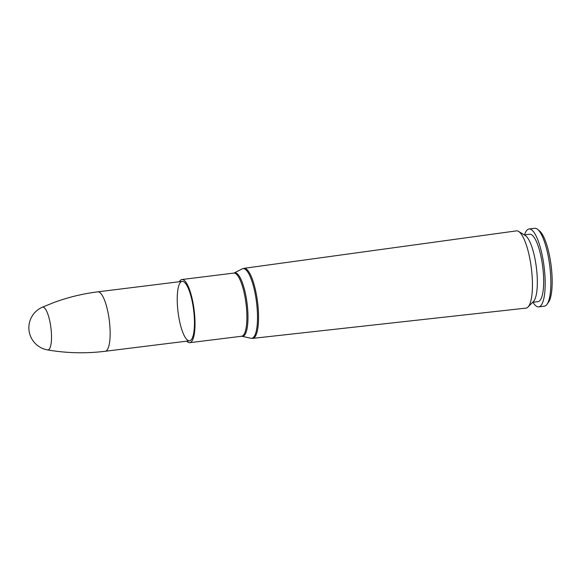 <?xml version="1.0" encoding="UTF-8"?>
<svg xmlns="http://www.w3.org/2000/svg" width="581" height="581" viewBox="0 0 581 581"><rect width="100%" height="100%" fill="white"/><g stroke="black" fill="none" stroke-linecap="round" stroke-linejoin="round"><path stroke-width="0.87" d="M526.64 307.966A38.912 10.204 82.9 0 1 525.987 308.119L252.699 338.374A35.296 9.252 -97.1 0 0 253.287 338.229A35.296 9.252 -97.1 0 0 257.419 301.06A35.296 9.252 -97.1 0 0 244.005 268.32L516.407 230.882A38.912 10.204 82.9 0 1 518.608 231.434A38.912 10.204 82.9 0 1 531.361 268.24A38.912 10.204 82.9 0 1 527.991 307.051A38.912 10.204 82.9 0 1 526.64 307.966M190.009 340.698A29.943 7.851 82.9 0 1 189.537 340.815A29.943 7.851 82.9 0 1 178.055 312.062A29.943 7.851 82.9 0 1 182.165 281.378A29.943 7.851 82.9 0 1 193.524 309.215A29.943 7.851 82.9 0 1 190.009 340.698M179.362 281.727A31.824 8.345 82.9 0 1 181.933 279.519A31.824 8.345 82.9 0 1 194.003 309.092A31.824 8.345 82.9 0 1 190.27 342.55A31.824 8.345 82.9 0 1 189.769 342.674A31.824 8.345 82.9 0 1 186.733 341.163M518.608 231.434L525.26 235.494A33.967 8.904 82.9 0 1 536.394 267.616A33.967 8.904 82.9 0 1 533.452 301.488L527.991 307.051M524.287 234.891L529.698 234.223A33.967 8.904 82.9 0 1 542.581 265.793A33.967 8.904 82.9 0 1 538.594 301.503A33.967 8.904 82.9 0 1 538.057 301.633L532.646 302.309M524.578 234.855A39.239 10.291 82.9 0 1 529.044 228.987A39.239 10.291 82.9 0 1 543.932 265.459A39.239 10.291 82.9 0 1 539.328 306.724A39.239 10.291 82.9 0 1 538.703 306.877A39.239 10.291 82.9 0 1 532.944 302.273M529.044 228.987L534.723 228.282A39.239 10.291 82.9 0 1 537.679 229.401A39.239 10.291 82.9 0 1 549.771 265.96A39.239 10.291 82.9 0 1 546.982 304.357A39.239 10.291 82.9 0 1 545.007 306.02A39.239 10.291 82.9 0 1 544.382 306.172L538.703 306.877M537.679 229.401L539.669 231.071A37.264 9.775 82.9 0 1 551.144 265.786A37.264 9.775 82.9 0 1 548.5 302.251L546.982 304.357M47.504 349.915A21.562 5.657 -97.1 0 0 47.519 349.915A21.562 5.657 -97.1 0 0 50.946 328.018A21.562 5.657 -97.1 0 0 42.319 307.218A21.562 5.657 -97.1 0 0 42.224 307.255L53.612 302.621C67.919 297.327 82.655 293.732 97.84 291.836L182.165 281.378M181.933 279.519L233.816 273.085A31.824 8.345 82.9 0 1 245.886 302.657A31.824 8.345 82.9 0 1 242.154 336.116A31.824 8.345 82.9 0 1 241.652 336.239L241.907 336.246A32.006 8.395 -97.1 0 0 243.214 336.167A32.006 8.395 -97.1 0 0 246.758 301.031A32.006 8.395 -97.1 0 0 234.063 273.012L242.226 268.88A35.114 9.209 82.9 0 1 256.163 299.622A35.114 9.209 82.9 0 1 252.27 338.178A35.114 9.209 82.9 0 1 250.839 338.265L252.699 338.374M42.217 307.255A22.456 22.456 0 0 0 47.519 349.915C66.633 353.197 85.865 353.655 105.212 351.273A29.943 7.851 -97.1 0 0 109.315 320.589A29.943 7.851 -97.1 0 0 97.84 291.836M242.226 268.88L244.005 268.32M241.907 336.246L250.839 338.265M189.769 342.674L241.652 336.239M105.212 351.273L189.537 340.815"/></g></svg>
